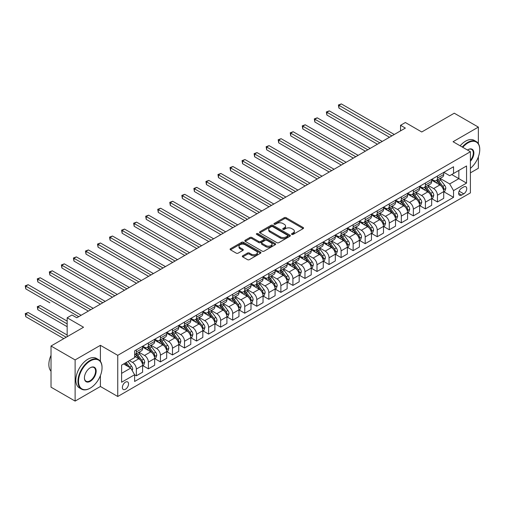 <?xml version="1.0" encoding="UTF-8"?>
<svg xmlns="http://www.w3.org/2000/svg" width="505" height="505" viewBox="0 0 505 505"><rect width="100%" height="100%" fill="white"/><g stroke="black" fill="none" stroke-linecap="round" stroke-linejoin="round"><path stroke-width="0.76" d="M291.789 234.408A0.934 0.543 0 0 0 293.115 234.408L303.164 228.607A1.338 0.77 0 0 0 303.555 228.058A1.338 0.77 0 0 0 303.164 227.515L286.139 217.687A1.338 0.77 0 0 0 284.246 217.687L274.202 223.488A0.934 0.543 0 0 0 273.925 223.873A0.934 0.543 0 0 0 274.202 224.252A0.934 0.543 0 0 0 275.522 224.252L276.822 223.5A4.28 2.468 0 0 1 282.876 223.5L284.296 224.321A4.28 2.468 0 0 1 285.552 226.07A4.28 2.468 0 0 1 284.296 227.818L282.996 228.563A0.934 0.543 0 0 0 282.724 228.948A0.934 0.543 0 0 0 282.996 229.333A0.934 0.543 0 0 0 284.321 229.333L285.622 228.582A4.28 2.468 0 0 1 291.675 228.582L293.089 229.396A4.28 2.468 0 0 1 294.346 231.145A4.28 2.468 0 0 1 293.089 232.893L291.789 233.645A0.934 0.543 0 0 0 291.518 234.023A0.934 0.543 0 0 0 291.789 234.408L291.789 233.645M125.455 389.267A4.362 2.519 120 0 0 128.308 385.422A4.362 2.519 120 0 0 127.639 381.925A4.362 2.519 120 0 0 125.455 382.146A4.362 2.519 120 0 0 122.608 385.984A4.362 2.519 120 0 0 123.277 389.481A4.362 2.519 120 0 0 125.455 389.267M242.728 255.801A1.338 0.77 0 0 0 242.337 256.344A1.338 0.77 0 0 0 242.728 256.893L247.507 259.652A1.338 0.77 0 0 0 249.394 259.652L260.555 253.207A1.338 0.77 0 0 0 260.946 252.658A1.338 0.77 0 0 0 260.555 252.115L243.53 242.286A1.338 0.77 0 0 0 241.643 242.286L230.482 248.731A1.338 0.77 0 0 0 230.091 249.274A1.338 0.77 0 0 0 230.482 249.823L236.252 253.15A1.338 0.77 0 0 0 238.139 253.15L242.918 250.392A1.338 0.77 0 0 0 243.309 249.849A1.338 0.77 0 0 0 242.918 249.3L240.058 247.652A3.579 2.064 0 0 1 239.01 246.188A3.579 2.064 0 0 1 241.22 244.281A3.579 2.064 0 0 1 245.114 244.729L256.325 251.2A3.579 2.064 0 0 1 257.373 252.658A3.579 2.064 0 0 1 255.164 254.57A3.579 2.064 0 0 1 251.263 254.122L249.394 253.043A1.338 0.77 0 0 0 247.507 253.043L242.728 255.801L242.728 256.893M478.355 143.641L478.355 127.109L454.266 113.202L421.744 131.982L405.363 122.519L400.547 125.303L405.363 128.087L76.798 317.778L71.981 315L67.165 317.778L67.165 336.696M100.407 361.346L100.407 345.319L75.112 359.92L51.024 346.013L83.546 327.24L67.165 317.778M100.407 345.319L117.747 355.331L470.401 151.727L470.401 192.891L117.747 396.494L117.747 355.331M478.355 127.109L453.061 141.716L470.401 151.727M276.917 242.665A1.338 0.77 0 0 0 278.81 242.665L289.971 236.226A1.338 0.77 0 0 0 290.362 235.677A1.338 0.77 0 0 0 289.971 235.134L272.946 225.306A1.338 0.77 0 0 0 271.052 225.306L259.892 231.744A1.338 0.77 0 0 0 259.501 232.294A1.338 0.77 0 0 0 259.892 232.837L276.917 242.665M257.007 234.61A0.934 0.543 0 0 1 257.954 234.743L257.954 233.632L275.263 243.625A1.338 0.77 0 0 1 275.654 244.167A1.338 0.77 0 0 1 275.263 244.717L264.102 251.155A1.338 0.77 0 0 1 262.215 251.155L245.19 241.327L245.19 240.235A1.338 0.77 0 0 0 244.799 240.784A1.338 0.77 0 0 0 245.19 241.327M245.19 240.235L249.962 237.483A1.338 0.77 0 0 1 251.856 237.483L258.762 241.466A1.338 0.77 0 0 0 260.649 241.466L263.818 239.635A1.338 0.77 0 0 0 264.21 239.092A1.338 0.77 0 0 0 263.818 238.543L256.635 234.396A0.934 0.543 0 0 1 256.357 234.011A0.934 0.543 0 0 1 256.938 233.512A0.934 0.543 0 0 1 257.954 233.632M75.112 359.92L75.112 401.084L51.024 387.177L51.024 346.013M470.401 172.868L478.355 168.279L478.355 156.897M463.754 186.938L461.633 188.163A4.223 2.437 120 0 0 458.875 191.887A4.223 2.437 120 0 0 459.525 195.271A4.223 2.437 120 0 0 461.633 195.063L463.754 193.838A4.223 2.437 120 0 0 466.513 190.12A4.223 2.437 120 0 0 465.869 186.73A4.223 2.437 120 0 0 463.754 186.938M443.857 172.338L449.69 175.702L453.541 173.48L453.541 166.745L134.614 350.88L134.614 357.609L121.604 365.121L121.604 382.253L134.614 374.748L134.614 381.477L453.541 197.341L453.541 190.612L449.69 183.94L440.108 178.404M453.541 173.48L466.551 165.968L466.551 183.1L453.541 190.612M75.112 401.084L100.407 386.483L117.747 396.494M400.547 125.303L400.547 130.864M451.71 174.534L458.843 178.65L458.843 170.419L466.551 165.968M449.69 183.94L458.843 178.65L466.551 183.1M121.604 373.353L130.757 368.069L123.624 363.953M134.614 374.798L136.344 375.802L136.344 369.073A5.448 3.15 -120 0 0 132.493 362.394L129.406 360.614M136.344 375.802L142.606 372.185L142.606 365.456A5.448 3.15 -120 0 0 138.755 358.777L134.614 356.385M142.751 365.595L148.388 368.846L148.388 362.117A5.448 3.15 -120 0 0 144.537 355.444L139.001 352.25M148.388 368.846L154.65 365.235L154.65 358.499A5.448 3.15 -120 0 0 150.799 351.827L142.606 347.099M154.795 358.638L160.432 361.896L160.432 355.166A5.448 3.15 -120 0 0 156.582 348.488L151.046 345.294M160.432 361.896L166.694 358.279L166.694 351.549A5.448 3.15 -120 0 0 162.844 344.871L154.65 340.143M166.839 351.688L172.476 354.939L172.476 348.21A5.448 3.15 -120 0 0 168.626 341.531L163.09 338.337M172.476 354.939L178.738 351.328L178.738 344.593A5.448 3.15 -120 0 0 174.888 337.921L166.694 333.193M178.884 344.732L184.521 347.989L184.521 341.254A5.448 3.15 -120 0 0 180.67 334.581L175.134 331.387M184.521 347.989L190.783 344.372L190.783 337.643A5.448 3.15 -120 0 0 186.932 330.964L178.738 326.236M190.928 337.782L196.565 341.033L196.565 334.304A5.448 3.15 -120 0 0 192.714 327.625L187.178 324.431M196.565 341.033L202.827 337.416L202.827 330.687A5.448 3.15 -120 0 0 198.976 324.014L190.783 319.28M202.972 330.826L208.609 334.083L208.609 327.347A5.448 3.15 -120 0 0 204.759 320.675L199.222 317.481M208.609 334.083L214.871 330.466L214.871 323.73A5.448 3.15 -120 0 0 211.021 317.058L202.827 312.33M215.016 323.875L220.653 327.126L220.653 320.397A5.448 3.15 -120 0 0 216.803 313.719L211.267 310.524M220.653 327.126L226.915 323.509L226.915 316.78A5.448 3.15 -120 0 0 223.065 310.102L214.871 305.373M227.061 316.919L232.698 320.176L232.698 313.441A5.448 3.15 -120 0 0 228.847 306.769L223.311 303.574M232.698 320.176L238.96 316.559L238.96 309.824A5.448 3.15 -120 0 0 235.109 303.151L226.915 298.423M239.105 309.963L244.742 313.22L244.742 306.491A5.448 3.15 -120 0 0 240.891 299.812L235.355 296.618M244.742 313.22L251.004 309.603L251.004 302.874A5.448 3.15 -120 0 0 247.153 296.195L238.96 291.467M251.149 303.013L256.786 306.264L256.786 299.534A5.448 3.15 -120 0 0 252.936 292.862L247.399 289.662M256.786 306.264L263.048 302.653L263.048 295.917A5.448 3.15 -120 0 0 259.198 289.245L251.004 284.517M263.193 296.056L268.83 299.314L268.83 292.578A5.448 3.15 -120 0 0 264.98 285.906L259.444 282.712M268.83 299.314L275.092 295.696L275.092 288.967A5.448 3.15 -120 0 0 271.242 282.289L263.048 277.561M275.238 289.106L280.875 292.357L280.875 285.628A5.448 3.15 -120 0 0 277.024 278.949L271.488 275.755M280.875 292.357L287.137 288.74L287.137 282.011A5.448 3.15 -120 0 0 283.286 275.339L275.092 270.604M287.282 282.15L292.919 285.407L292.919 278.672A5.448 3.15 -120 0 0 289.068 271.999L283.532 268.805M292.919 285.407L299.181 281.79L299.181 275.061A5.448 3.15 -120 0 0 295.33 268.382L287.137 263.654M299.326 275.2L304.963 278.451L304.963 271.722A5.448 3.15 -120 0 0 301.113 265.043L295.577 261.849M304.963 278.451L311.225 274.834L311.225 268.105A5.448 3.15 -120 0 0 307.375 261.426L299.181 256.698M311.37 268.243L317.007 271.501L317.007 264.765A5.448 3.15 -120 0 0 313.157 258.093L307.621 254.899M317.007 271.501L323.269 267.884L323.269 261.148A5.448 3.15 -120 0 0 319.419 254.476L311.225 249.748M323.415 261.287L329.052 264.544L329.052 257.815A5.448 3.15 -120 0 0 325.201 251.136L319.665 247.942M329.052 264.544L335.314 260.927L335.314 254.198A5.448 3.15 -120 0 0 331.463 247.519L323.269 242.791M335.459 254.337L341.096 257.588L341.096 250.859A5.448 3.15 -120 0 0 337.245 244.186L331.709 240.986M341.096 257.588L347.358 253.977L347.358 247.242A5.448 3.15 -120 0 0 343.507 240.569L335.314 235.841M347.503 247.381L353.14 250.638L353.14 243.902A5.448 3.15 -120 0 0 349.29 237.23L343.753 234.036M353.14 250.638L359.402 247.021L359.402 240.292A5.448 3.15 -120 0 0 355.552 233.613L347.358 228.885M359.547 240.43L365.184 243.681L365.184 236.952A5.448 3.15 -120 0 0 361.334 230.274L355.798 227.08M365.184 243.681L371.446 240.064L371.446 233.335A5.448 3.15 -120 0 0 367.596 226.663L359.402 221.935M371.592 233.474L377.229 236.731L377.229 229.996A5.448 3.15 -120 0 0 373.378 223.324L367.842 220.13M377.229 236.731L383.491 233.114L383.491 226.385A5.448 3.15 -120 0 0 379.64 219.707L371.446 214.978M383.636 226.524L389.273 229.775L389.273 223.046A5.448 3.15 -120 0 0 385.422 216.367L379.886 213.173M389.273 229.775L395.535 226.158L395.535 219.429A5.448 3.15 -120 0 0 391.684 212.75L383.491 208.022M395.68 219.568L401.317 222.825L401.317 216.089A5.448 3.15 -120 0 0 397.467 209.417L391.93 206.223M401.317 222.825L407.579 219.208L407.579 212.472A5.448 3.15 -120 0 0 403.729 205.8L395.535 201.072M407.724 212.611L413.361 215.869L413.361 209.139A5.448 3.15 -120 0 0 409.511 202.461L403.975 199.267M413.361 215.869L419.623 212.251L419.623 205.522A5.448 3.15 -120 0 0 415.773 198.844L407.579 194.116M419.769 205.661L425.406 208.912L425.406 202.183A5.448 3.15 -120 0 0 421.555 195.511L416.019 192.31M425.406 208.912L431.668 205.301L431.668 198.566A5.448 3.15 -120 0 0 427.817 191.894L419.623 187.166M431.813 198.705L437.45 201.962L437.45 195.227A5.448 3.15 -120 0 0 433.599 188.554L428.063 185.36M437.45 201.962L443.712 198.345L443.712 191.616A5.448 3.15 -120 0 0 439.861 184.937L431.668 180.209M431.813 179.294L433.599 180.323A5.448 3.15 -120 0 0 436.32 180.588A5.448 3.15 -120 0 0 437.45 178.095L437.45 176.037M419.769 186.244L421.555 187.273A5.448 3.15 -120 0 0 424.276 187.544A5.448 3.15 -120 0 0 425.406 185.051L425.406 182.993M407.724 193.2L409.511 194.229A5.448 3.15 -120 0 0 412.231 194.501A5.448 3.15 -120 0 0 413.361 192.001L413.361 189.943M395.68 200.15L397.467 201.179A5.448 3.15 -120 0 0 400.187 201.451A5.448 3.15 -120 0 0 401.317 198.957L401.317 196.899M383.636 207.107L385.422 208.136A5.448 3.15 -120 0 0 388.143 208.407A5.448 3.15 -120 0 0 389.273 205.907L389.273 203.85M371.592 214.057L373.378 215.092A5.448 3.15 -120 0 0 376.099 215.357A5.448 3.15 -120 0 0 377.229 212.864L377.229 210.806M359.547 221.013L361.334 222.042A5.448 3.15 -120 0 0 364.055 222.314A5.448 3.15 -120 0 0 365.184 219.82L365.184 217.762M347.503 227.97L349.29 228.999A5.448 3.15 -120 0 0 352.01 229.264A5.448 3.15 -120 0 0 353.14 226.77L353.14 224.712M335.459 234.92L337.245 235.949A5.448 3.15 -120 0 0 339.966 236.22A5.448 3.15 -120 0 0 341.096 233.727L341.096 231.669M323.415 241.876L325.201 242.905A5.448 3.15 -120 0 0 327.922 243.176A5.448 3.15 -120 0 0 329.052 240.677L329.052 238.619M311.37 248.826L313.157 249.855A5.448 3.15 -120 0 0 315.877 250.126A5.448 3.15 -120 0 0 317.007 247.633L317.007 245.575M299.326 255.782L301.113 256.811A5.448 3.15 -120 0 0 303.833 257.083A5.448 3.15 -120 0 0 304.963 254.583L304.963 252.525M287.282 262.733L289.068 263.768A5.448 3.15 -120 0 0 291.789 264.033A5.448 3.15 -120 0 0 292.919 261.539L292.919 259.482M275.238 269.689L277.024 270.718A5.448 3.15 -120 0 0 279.745 270.989A5.448 3.15 -120 0 0 280.875 268.496L280.875 266.438M263.193 276.645L264.98 277.674A5.448 3.15 -120 0 0 267.7 277.939A5.448 3.15 -120 0 0 268.83 275.446L268.83 273.388M251.149 283.595L252.936 284.624A5.448 3.15 -120 0 0 255.656 284.896A5.448 3.15 -120 0 0 256.786 282.402L256.786 280.344M239.105 290.552L240.891 291.581A5.448 3.15 -120 0 0 243.612 291.852A5.448 3.15 -120 0 0 244.742 289.352L244.742 287.294M227.061 297.502L228.847 298.531A5.448 3.15 -120 0 0 231.568 298.802A5.448 3.15 -120 0 0 232.698 296.309L232.698 294.251M215.016 304.458L216.803 305.487A5.448 3.15 -120 0 0 219.523 305.759A5.448 3.15 -120 0 0 220.653 303.259L220.653 301.201M202.972 311.408L204.759 312.443A5.448 3.15 -120 0 0 207.479 312.709A5.448 3.15 -120 0 0 208.609 310.215L208.609 308.157M190.928 318.365L192.714 319.394A5.448 3.15 -120 0 0 195.435 319.665A5.448 3.15 -120 0 0 196.565 317.172L196.565 315.107M178.884 325.321L180.67 326.35A5.448 3.15 -120 0 0 183.391 326.615A5.448 3.15 -120 0 0 184.521 324.122L184.521 322.064M166.839 332.271L168.626 333.3A5.448 3.15 -120 0 0 171.346 333.571A5.448 3.15 -120 0 0 172.476 331.078L172.476 329.02M154.795 339.227L156.582 340.256A5.448 3.15 -120 0 0 159.302 340.528A5.448 3.15 -120 0 0 160.432 338.028L160.432 335.97M142.751 346.177L144.537 347.206A5.448 3.15 -120 0 0 147.258 347.478A5.448 3.15 -120 0 0 148.388 344.984L148.388 342.927M443.857 191.755L453.541 197.341M436.32 180.588L442.582 176.977A5.448 3.15 -120 0 0 443.712 174.477L443.712 172.42M424.276 187.544L430.538 183.927A5.448 3.15 -120 0 0 431.668 181.434L431.668 179.376M412.231 194.501L418.493 190.884A5.448 3.15 -120 0 0 419.623 188.39L419.623 186.326M400.187 201.451L406.449 197.834A5.448 3.15 -120 0 0 407.579 195.34L407.579 193.282M388.143 208.407L394.405 204.79A5.448 3.15 -120 0 0 395.535 202.297L395.535 200.239M376.099 215.357L382.361 211.74A5.448 3.15 -120 0 0 383.491 209.247L383.491 207.189M364.055 222.314L370.323 218.697A5.448 3.15 -120 0 0 371.446 216.203L371.446 214.145M352.01 229.264L358.279 225.653A5.448 3.15 -120 0 0 359.402 223.153L359.402 221.095M339.966 236.22L346.234 232.603A5.448 3.15 -120 0 0 347.358 230.11L347.358 228.052M327.922 243.176L334.19 239.559A5.448 3.15 -120 0 0 335.314 237.06L335.314 235.002M315.877 250.126L322.146 246.509A5.448 3.15 -120 0 0 323.269 244.016L323.269 241.958M303.833 257.083L310.102 253.466A5.448 3.15 -120 0 0 311.225 250.972L311.225 248.914M291.789 264.033L298.057 260.416A5.448 3.15 -120 0 0 299.181 257.922L299.181 255.865M279.745 270.989L286.013 267.372A5.448 3.15 -120 0 0 287.137 264.879L287.137 262.821M267.7 277.939L273.969 274.329A5.448 3.15 -120 0 0 275.092 271.829L275.092 269.771M255.656 284.896L261.925 281.279A5.448 3.15 -120 0 0 263.048 278.785L263.048 276.727M243.612 291.852L249.88 288.235A5.448 3.15 -120 0 0 251.004 285.735L251.004 283.677M231.568 298.802L237.836 295.185A5.448 3.15 -120 0 0 238.96 292.692L238.96 290.634M219.523 305.759L225.792 302.142A5.448 3.15 -120 0 0 226.915 299.648L226.915 297.59M207.479 312.709L213.748 309.092A5.448 3.15 -120 0 0 214.871 306.598L214.871 304.54M195.435 319.665L201.703 316.048A5.448 3.15 -120 0 0 202.827 313.555L202.827 311.497M183.391 326.615L189.659 323.004A5.448 3.15 -120 0 0 190.783 320.505L190.783 318.447M171.346 333.571L177.615 329.954A5.448 3.15 -120 0 0 178.738 327.461L178.738 325.403M159.302 340.528L165.571 336.911A5.448 3.15 -120 0 0 166.694 334.411L166.694 332.353M147.258 347.478L153.526 343.861A5.448 3.15 -120 0 0 154.65 341.367L154.65 339.309M134.614 354.655A5.448 3.15 -120 0 0 135.214 354.434L141.482 350.817A5.448 3.15 -120 0 0 142.606 348.324L142.606 346.266M135.214 354.434A5.448 3.15 -120 0 0 136.344 351.934L136.344 349.877M130.757 368.069L134.614 374.748M100.407 386.483L100.407 375.594M292.168 234.541L293.089 234.004A4.28 2.468 0 0 0 294.346 232.256L294.346 231.145M285.552 226.07L285.552 227.181A4.28 2.468 0 0 1 284.296 228.929L283.368 229.459M303.164 227.515L303.164 228.607L286.139 218.798A1.338 0.77 0 0 0 284.246 218.798L274.575 224.384M289.952 236.233L272.946 226.417A1.338 0.77 0 0 0 271.052 226.417L259.911 232.849M287.604 236.062A0.934 0.543 0 0 0 287.882 235.677A0.934 0.543 0 0 0 287.604 235.298L272.662 226.669A0.934 0.543 0 0 0 271.337 226.669L269.967 227.458A4.28 2.468 0 0 0 268.717 229.207A4.28 2.468 0 0 0 269.967 230.955L280.18 236.851A4.28 2.468 0 0 0 286.234 236.851L287.604 236.062L287.604 237.173A0.934 0.543 0 0 0 287.882 236.788L287.882 235.677M268.717 229.207L268.717 230.318A4.28 2.468 0 0 0 269.967 232.066L269.967 230.955M287.604 237.173L286.234 237.962A4.28 2.468 0 0 1 280.18 237.962L269.967 232.066M245.203 241.339L249.962 238.594L249.962 237.483M264.21 239.092L264.21 240.203A1.338 0.77 0 0 1 263.818 240.752L260.649 242.577A1.338 0.77 0 0 1 258.762 242.577L251.856 238.594A1.338 0.77 0 0 0 249.962 238.594M257.954 234.743L275.244 244.723M265.927 245.6A3.579 2.064 0 0 0 269.822 246.049A3.579 2.064 0 0 0 272.031 244.142A3.579 2.064 0 0 0 270.983 242.684L267.038 240.399A1.338 0.77 0 0 0 265.144 240.399L261.975 242.23A1.338 0.77 0 0 0 261.584 242.779A1.338 0.77 0 0 0 261.975 243.322L265.927 245.6L265.927 246.718A3.579 2.064 0 0 0 269.822 247.16A3.579 2.064 0 0 0 272.031 245.253L272.031 244.142M261.584 242.779L261.584 243.89A1.338 0.77 0 0 0 261.975 244.433L261.975 243.322M265.927 246.718L261.975 244.433M257.373 252.658L257.373 253.775A3.579 2.064 0 0 1 255.164 255.681A3.579 2.064 0 0 1 251.263 255.233L249.394 254.154A1.338 0.77 0 0 0 247.507 254.154L242.747 256.9M239.01 246.188L239.01 247.305A3.579 2.064 0 0 0 240.058 248.763L240.058 247.652M242.899 250.404L240.058 248.763M260.542 253.213L243.53 243.397A1.338 0.77 0 0 0 241.643 243.397L230.501 249.83M443.712 191.837L444.867 191.168L445.833 188.39A3.611 2.083 -120 0 0 444.678 185.31L440.745 180.058A10.422 6.016 -120 0 0 439.609 178.694M435.689 182.532A10.422 6.016 -120 0 0 433.555 180.298M443.384 189.627L443.882 188.542A3.611 2.083 -120 0 0 442.847 186.37L438.914 181.112A10.422 6.016 -120 0 0 437.778 179.748M436.806 180.31A8.654 4.993 60 0 1 438.226 181.926L441.559 186.377M338.931 135.902L365.38 151.172L314.842 121.995L314.842 119.212L317.247 117.823L370.197 148.388M436.617 180.418A10.422 6.016 60 0 1 437.759 181.781L440.373 185.278M391.874 135.87L338.931 105.305L341.336 103.916L394.285 134.481M389.469 137.265L338.931 108.089L338.931 105.305L338.401 104.996L341.336 103.916M338.931 108.089L338.401 104.996M431.668 198.793L432.823 198.124L433.789 195.34A3.611 2.083 -120 0 0 432.633 192.266L428.701 187.008A10.422 6.016 -120 0 0 427.565 185.651M423.644 189.482A10.422 6.016 -120 0 0 421.511 187.254M431.339 196.578L431.838 195.492A3.611 2.083 -120 0 0 430.803 193.32L426.87 188.068A10.422 6.016 -120 0 0 425.734 186.705M424.762 187.267A8.654 4.993 60 0 1 426.182 188.883L429.515 193.327M326.887 142.852L353.336 158.122L302.798 128.945L302.798 126.168L305.203 124.773L358.152 155.344M424.572 187.374A10.422 6.016 60 0 1 425.715 188.737L428.328 192.228M419.623 205.743L420.779 205.074L421.744 202.297A3.611 2.083 -120 0 0 420.589 199.222L416.657 193.964A10.422 6.016 -120 0 0 415.52 192.601M411.6 196.439A10.422 6.016 -120 0 0 409.467 194.204M419.295 203.534L419.794 202.448A3.611 2.083 -120 0 0 418.759 200.277L414.826 195.018A10.422 6.016 -120 0 0 413.69 193.661M412.718 194.217A8.654 4.993 60 0 1 414.138 195.833L417.471 200.283M314.842 149.808L341.292 165.078L290.754 135.902L290.754 133.118L293.159 131.729L346.108 162.294M412.528 194.324A10.422 6.016 60 0 1 413.671 195.688L416.284 199.185M407.579 212.7L408.734 212.031L409.7 209.247A3.611 2.083 -120 0 0 408.551 206.173L404.612 200.921A10.422 6.016 -120 0 0 403.476 199.557M399.556 203.395A10.422 6.016 -120 0 0 397.422 201.16M407.251 210.484L407.75 209.405A3.611 2.083 -120 0 0 406.714 207.233L402.782 201.975A10.422 6.016 -120 0 0 401.645 200.611M400.673 201.173A8.654 4.993 60 0 1 402.094 202.789L405.427 207.233M302.798 156.765L329.247 172.035L278.709 142.852L278.709 140.074L281.115 138.679L334.064 169.251M400.484 201.28A10.422 6.016 60 0 1 401.626 202.644L404.24 206.135M379.829 142.827L326.887 112.261L329.292 110.866L382.241 141.438M377.424 144.215L326.887 115.039L326.887 112.261L326.356 111.952L329.292 110.866M326.887 115.039L326.356 111.952M367.785 149.783L314.312 118.909L317.247 117.823M314.842 121.995L314.312 118.909M355.741 156.733L302.268 125.859L305.203 124.773M302.798 128.945L302.268 125.859M395.535 219.65L396.69 218.981L397.656 216.203A3.611 2.083 -120 0 0 396.507 213.129L392.568 207.871A10.422 6.016 -120 0 0 391.432 206.507M387.512 210.345A10.422 6.016 -120 0 0 385.378 208.111M395.207 217.44L395.705 216.355A3.611 2.083 -120 0 0 394.67 214.183L390.737 208.931A10.422 6.016 -120 0 0 389.601 207.568M388.629 208.123A8.654 4.993 60 0 1 390.049 209.739L393.382 214.189M290.754 163.715L317.203 178.985L266.665 149.808L266.665 147.024L269.07 145.636L322.02 176.207M388.44 208.237A10.422 6.016 60 0 1 389.582 209.594L392.196 213.091M343.697 163.689L290.224 132.815L293.159 131.729M290.754 135.902L290.224 132.815M470.401 168.348A16.627 9.595 120 0 0 479.75 149.669A16.627 9.595 120 0 0 467.996 142.883A16.627 9.595 120 0 0 462.763 147.315M462.264 147.024A17.031 9.835 -60 0 1 467.706 142.385A17.031 9.835 -60 0 1 476.221 141.539A17.031 9.835 -60 0 1 479.75 149.335A17.031 9.835 -60 0 1 479.75 149.505M467.441 150.017A8.314 4.797 -60 0 1 467.996 149.669L467.996 149.669A8.314 4.797 -60 0 1 473.74 151.715A8.314 4.797 -60 0 1 470.401 161.259M460.143 145.8A17.031 9.835 -60 0 1 465.585 141.16A17.031 9.835 -60 0 1 474.1 140.314L476.221 141.539M470.401 160.382A7.903 4.564 120 0 0 471.657 149.442A7.903 4.564 120 0 0 467.851 149.758M89.997 388.263L90.288 388.099A16.627 9.595 120 0 0 102.042 367.735A16.627 9.595 120 0 0 90.288 360.949A16.627 9.595 120 0 0 78.534 381.307A16.627 9.595 120 0 0 90.288 388.099L89.997 388.263A17.031 9.835 -60 0 1 81.482 389.109A17.031 9.835 -60 0 1 78.875 375.461A17.031 9.835 -60 0 1 89.997 360.45A17.031 9.835 -60 0 1 98.519 359.604A17.031 9.835 -60 0 1 102.042 367.4A17.031 9.835 -60 0 1 102.042 367.571M90.288 381.307A8.314 4.797 -60 0 1 84.411 377.917A8.314 4.797 -60 0 1 90.288 367.735L90.288 367.735A8.314 4.797 -60 0 1 96.165 371.131A8.314 4.797 -60 0 1 90.288 381.307M84.411 377.746A7.903 4.564 120 0 0 86.046 381.199A7.903 4.564 120 0 0 89.997 380.808A7.903 4.564 120 0 0 95.161 373.845A7.903 4.564 120 0 0 93.949 367.514A7.903 4.564 120 0 0 90.142 367.823M81.482 389.109L79.361 387.884A17.031 9.835 -60 0 1 76.754 374.237A17.031 9.835 -60 0 1 87.883 359.225A17.031 9.835 -60 0 1 96.398 358.38L98.519 359.604M51.024 371.219A17.031 9.835 -60 0 1 51.024 355.299M383.491 226.606L384.646 225.937L385.612 223.153A3.611 2.083 -120 0 0 384.463 220.079L380.524 214.827A10.422 6.016 -120 0 0 379.388 213.464M375.467 217.302A10.422 6.016 -120 0 0 373.334 215.067M383.162 224.39L383.661 223.311A3.611 2.083 -120 0 0 382.632 221.139L378.693 215.881A10.422 6.016 -120 0 0 377.557 214.518M376.585 215.079A8.654 4.993 60 0 1 378.005 216.695L381.338 221.139M278.709 170.671L305.159 185.941L254.621 156.765L254.621 153.981L257.026 152.592L309.975 183.157M376.395 215.187A10.422 6.016 60 0 1 377.538 216.55L380.151 220.041M371.446 233.556L372.602 232.893L373.567 230.11A3.611 2.083 -120 0 0 372.419 227.035L368.48 221.777A10.422 6.016 -120 0 0 367.343 220.414M363.423 224.252A10.422 6.016 -120 0 0 361.29 222.017M371.118 231.347L371.617 230.261A3.611 2.083 -120 0 0 370.588 228.09L366.649 222.838A10.422 6.016 -120 0 0 365.513 221.474M364.541 222.036A8.654 4.993 60 0 1 365.961 223.646L369.294 228.096M266.665 177.621L293.115 192.891L242.577 163.715L242.577 160.931L244.982 159.542L297.931 190.114M364.351 222.143A10.422 6.016 60 0 1 365.494 223.5L368.107 226.998M359.402 240.513L360.564 239.843L361.523 237.06A3.611 2.083 -120 0 0 360.374 233.985L356.435 228.733A10.422 6.016 -120 0 0 355.299 227.37M351.379 231.208A10.422 6.016 -120 0 0 349.245 228.973M359.074 238.303L359.573 237.217A3.611 2.083 -120 0 0 358.544 235.046L354.605 229.788A10.422 6.016 -120 0 0 353.468 228.424M352.496 228.986A8.654 4.993 60 0 1 353.917 230.602L357.25 235.052M254.621 184.577L281.07 199.847L230.532 170.671L230.532 167.887L232.938 166.498L285.887 197.064M352.307 229.093A10.422 6.016 60 0 1 353.449 230.457L356.063 233.954M347.358 247.463L348.519 246.8L349.479 244.016A3.611 2.083 -120 0 0 348.33 240.942L344.391 235.684A10.422 6.016 -120 0 0 343.255 234.326M339.335 238.158A10.422 6.016 -120 0 0 337.201 235.93M347.03 245.253L347.528 244.167A3.611 2.083 -120 0 0 346.499 241.996L342.56 236.744A10.422 6.016 -120 0 0 341.424 235.38M340.452 235.942A8.654 4.993 60 0 1 341.872 237.558L345.205 242.002M242.577 191.528L269.026 206.798L218.488 177.621L218.488 174.844L220.893 173.449L273.843 204.02M340.263 236.05A10.422 6.016 60 0 1 341.405 237.413L344.019 240.904M335.314 254.419L336.475 253.75L337.435 250.972A3.611 2.083 -120 0 0 336.286 247.898L332.347 242.64A10.422 6.016 -120 0 0 331.211 241.276M327.291 245.114A10.422 6.016 -120 0 0 325.157 242.88M334.985 252.21L335.484 251.124A3.611 2.083 -120 0 0 334.455 248.952L330.516 243.694A10.422 6.016 -120 0 0 329.38 242.337M328.408 242.892A8.654 4.993 60 0 1 329.828 244.508L333.161 248.959M230.532 198.484L256.982 213.754L206.444 184.577L206.444 181.794L208.849 180.405L261.798 210.97M328.218 243A10.422 6.016 60 0 1 329.361 244.363L331.974 247.86M331.652 170.639L278.179 139.765L281.115 138.679M278.709 142.852L278.179 139.765M319.608 177.596L266.135 146.721L269.07 145.636M266.665 149.808L266.135 146.721M307.564 184.546L254.091 153.671L257.026 152.592M254.621 156.765L254.091 153.671M295.52 191.502L242.046 160.628L244.982 159.542M242.577 163.715L242.046 160.628M283.475 198.459L230.002 167.584L232.938 166.498M230.532 170.671L230.002 167.584M323.269 261.375L324.431 260.706L325.39 257.922A3.611 2.083 -120 0 0 324.242 254.848L320.303 249.596A10.422 6.016 -120 0 0 319.166 248.233M315.246 252.071A10.422 6.016 -120 0 0 313.113 249.836M322.941 259.16L323.44 258.08A3.611 2.083 -120 0 0 322.411 255.909L318.472 250.65A10.422 6.016 -120 0 0 317.336 249.287M316.364 249.849A8.654 4.993 60 0 1 317.784 251.465L321.117 255.909M218.488 205.44L244.938 220.71L194.4 191.528L194.4 188.75L196.805 187.355L249.754 217.926M316.18 249.956A10.422 6.016 60 0 1 317.317 251.32L319.93 254.81M271.431 205.409L217.958 174.534L220.893 173.449M218.488 177.621L217.958 174.534M311.225 268.325L312.387 267.656L313.346 264.879A3.611 2.083 -120 0 0 312.197 261.805L308.258 256.546A10.422 6.016 -120 0 0 307.122 255.183M303.202 259.021A10.422 6.016 -120 0 0 301.068 256.786M310.897 266.116L311.396 265.03A3.611 2.083 -120 0 0 310.367 262.859L306.428 257.607A10.422 6.016 -120 0 0 305.291 256.243M304.319 256.799A8.654 4.993 60 0 1 305.74 258.415L309.073 262.865M206.444 212.39L232.893 227.66L182.355 198.484L182.355 195.7L184.761 194.311L237.71 224.883M304.136 256.912A10.422 6.016 60 0 1 305.272 258.27L307.886 261.767M259.387 212.365L205.914 181.491L208.849 180.405M206.444 184.577L205.914 181.491M299.181 275.282L300.342 274.613L301.302 271.829A3.611 2.083 -120 0 0 300.153 268.755L296.214 263.503A10.422 6.016 -120 0 0 295.078 262.139M291.158 265.977A10.422 6.016 -120 0 0 289.024 263.743M298.853 273.066L299.351 271.987A3.611 2.083 -120 0 0 298.322 269.815L294.383 264.557A10.422 6.016 -120 0 0 293.247 263.193M292.275 263.755A8.654 4.993 60 0 1 293.695 265.371L297.028 269.815M194.4 219.347L220.849 234.617L170.311 205.44L170.311 202.656L172.716 201.268L225.666 231.833M292.092 263.863A10.422 6.016 60 0 1 293.228 265.226L295.842 268.717M247.343 219.315L193.869 188.441L196.805 187.355M194.4 191.528L193.869 188.441M287.137 282.232L288.298 281.569L289.258 278.785A3.611 2.083 -120 0 0 288.109 275.711L284.17 270.453A10.422 6.016 -120 0 0 283.034 269.089M279.113 272.927A10.422 6.016 -120 0 0 276.98 270.693M286.808 280.022L287.307 278.937A3.611 2.083 -120 0 0 286.278 276.765L282.339 271.513A10.422 6.016 -120 0 0 281.203 270.15M280.231 270.712A8.654 4.993 60 0 1 281.651 272.321L284.984 276.772M182.355 226.297L208.805 241.567L158.267 212.39L158.267 209.607L160.672 208.218L213.621 238.789M280.048 270.819A10.422 6.016 60 0 1 281.184 272.176L283.797 275.673M235.298 226.272L181.825 195.397L184.761 194.311M182.355 198.484L181.825 195.397M275.092 289.188L276.254 288.519L277.213 285.735A3.611 2.083 -120 0 0 276.065 282.661L272.126 277.409A10.422 6.016 -120 0 0 270.989 276.046M267.069 279.884A10.422 6.016 -120 0 0 264.936 277.649M274.764 286.979L275.263 285.893A3.611 2.083 -120 0 0 274.234 283.722L270.295 278.463A10.422 6.016 -120 0 0 269.159 277.1M268.187 277.662A8.654 4.993 60 0 1 269.607 279.278L272.94 283.728M170.311 233.253L196.761 248.523L146.223 219.347L146.223 216.563L148.628 215.174L201.577 245.739M268.003 277.769A10.422 6.016 60 0 1 269.14 279.132L271.753 282.63M223.254 233.222L169.781 202.347L172.716 201.268M170.311 205.44L169.781 202.347M263.048 296.138L264.21 295.475L265.169 292.692A3.611 2.083 -120 0 0 264.02 289.618L260.081 284.359A10.422 6.016 -120 0 0 258.945 283.002M255.025 286.834A10.422 6.016 -120 0 0 252.891 284.605M262.72 293.929L263.219 292.843A3.611 2.083 -120 0 0 262.19 290.672L258.251 285.42A10.422 6.016 -120 0 0 257.114 284.056M256.142 284.618A8.654 4.993 60 0 1 257.563 286.234L260.896 290.678M158.267 240.203L184.716 255.473L134.178 226.297L134.178 223.519L136.584 222.124L189.533 252.696M255.959 284.725A10.422 6.016 60 0 1 257.095 286.089L259.709 289.58M211.21 240.178L157.737 209.304L160.672 208.218M158.267 212.39L157.737 209.304M251.004 303.095L252.165 302.426L253.125 299.648A3.611 2.083 -120 0 0 251.976 296.574L248.037 291.316A10.422 6.016 -120 0 0 246.901 289.952M242.981 293.79A10.422 6.016 -120 0 0 240.847 291.555M250.676 300.885L251.174 299.8A3.611 2.083 -120 0 0 250.145 297.628L246.206 292.37A10.422 6.016 -120 0 0 245.07 291.013M244.098 291.568A8.654 4.993 60 0 1 245.518 293.184L248.851 297.634M146.223 247.16L172.672 262.43L122.134 233.253L122.134 230.469L124.539 229.081L177.489 259.646M243.915 291.675A10.422 6.016 60 0 1 245.051 293.039L247.665 296.536M238.96 310.051L240.121 309.382L241.081 306.598A3.611 2.083 -120 0 0 239.932 303.524L235.993 298.272A10.422 6.016 -120 0 0 234.857 296.908M230.936 300.746A10.422 6.016 -120 0 0 228.803 298.512M238.631 307.835L239.13 306.756A3.611 2.083 -120 0 0 238.101 304.584L234.162 299.326A10.422 6.016 -120 0 0 233.026 297.963M232.054 298.524A8.654 4.993 60 0 1 233.474 300.14L236.807 304.584M134.178 254.116L160.628 269.386L110.09 240.203L110.09 237.426L112.495 236.031L165.444 266.602M231.871 298.632A10.422 6.016 60 0 1 233.007 299.995L235.62 303.486M226.915 317.001L228.077 316.332L229.036 313.555A3.611 2.083 -120 0 0 227.888 310.48L223.949 305.222A10.422 6.016 -120 0 0 222.812 303.858M218.892 307.697A10.422 6.016 -120 0 0 216.759 305.462M226.587 314.792L227.086 313.706A3.611 2.083 -120 0 0 226.057 311.534L222.118 306.282A10.422 6.016 -120 0 0 220.982 304.919M220.01 305.474A8.654 4.993 60 0 1 221.43 307.091L224.763 311.541M122.134 261.066L148.584 276.336L98.046 247.16L98.046 244.376L100.457 242.987L153.4 273.558M219.827 305.582A10.422 6.016 60 0 1 220.963 306.945L223.576 310.442M214.871 323.958L216.033 323.288L216.992 320.505A3.611 2.083 -120 0 0 215.843 317.43L211.904 312.178A10.422 6.016 -120 0 0 210.768 310.815M206.848 314.653A10.422 6.016 -120 0 0 204.714 312.418M214.543 321.742L215.042 320.662A3.611 2.083 -120 0 0 214.013 318.491L210.074 313.233A10.422 6.016 -120 0 0 208.937 311.869M207.965 312.431A8.654 4.993 60 0 1 209.386 314.047L212.719 318.491M110.09 268.022L136.539 283.292L86.002 254.116L86.002 251.332L88.413 249.943L141.356 280.509M207.782 312.538A10.422 6.016 60 0 1 208.918 313.902L211.532 317.392M202.827 330.908L203.988 330.245L204.948 327.461A3.611 2.083 -120 0 0 203.799 324.387L199.86 319.128A10.422 6.016 -120 0 0 198.724 317.765M194.804 321.603A10.422 6.016 -120 0 0 192.67 319.368M202.499 328.698L202.997 327.612A3.611 2.083 -120 0 0 201.968 325.441L198.029 320.189A10.422 6.016 -120 0 0 196.893 318.825M195.921 319.387A8.654 4.993 60 0 1 197.341 320.997L200.674 325.447M98.046 274.973L124.495 290.242L73.957 261.066L73.957 258.282L76.369 256.893L129.312 287.465M195.738 319.495A10.422 6.016 60 0 1 196.874 320.852L199.488 324.349M190.783 337.864L191.944 337.195L192.904 334.411A3.611 2.083 -120 0 0 191.755 331.337L187.816 326.085A10.422 6.016 -120 0 0 186.68 324.721M182.759 328.559A10.422 6.016 -120 0 0 180.626 326.325M190.454 335.655L190.953 334.569A3.611 2.083 -120 0 0 189.924 332.397L185.985 327.139A10.422 6.016 -120 0 0 184.849 325.776M183.877 326.337A8.654 4.993 60 0 1 185.297 327.953L188.63 332.404M86.002 281.929L112.451 297.199L61.913 268.022L61.913 265.239L64.324 263.85L117.267 294.415M183.694 326.445A10.422 6.016 60 0 1 184.83 327.808L187.443 331.299M178.738 344.814L179.9 344.151L180.859 341.367A3.611 2.083 -120 0 0 179.711 338.293L175.772 333.035A10.422 6.016 -120 0 0 174.635 331.678M170.722 335.509A10.422 6.016 -120 0 0 168.582 333.281M178.41 342.605L178.909 341.519A3.611 2.083 -120 0 0 177.88 339.347L173.941 334.095A10.422 6.016 -120 0 0 172.805 332.732M171.833 333.294A8.654 4.993 60 0 1 173.253 334.91L176.586 339.354M73.957 288.879L100.407 304.149L49.869 274.973L49.869 272.195L52.28 270.8L105.223 301.371M171.65 333.401A10.422 6.016 60 0 1 172.786 334.764L175.399 338.255M166.694 351.77L167.856 351.101L168.815 348.324A3.611 2.083 -120 0 0 167.666 345.243L163.727 339.991A10.422 6.016 -120 0 0 162.591 338.628M158.677 342.466A10.422 6.016 -120 0 0 156.537 340.231M166.366 349.561L166.865 348.475A3.611 2.083 -120 0 0 165.836 346.304L161.897 341.045A10.422 6.016 -120 0 0 160.76 339.688M159.788 340.244A8.654 4.993 60 0 1 161.209 341.86L164.542 346.31M61.913 295.835L88.362 311.105L37.825 281.929L37.825 279.145L40.236 277.756L93.179 308.321M159.605 340.351A10.422 6.016 60 0 1 160.741 341.715L163.355 345.212M199.166 247.134L145.692 216.26L148.628 215.174M146.223 219.347L145.692 216.26M187.121 254.084L133.648 223.21L136.584 222.124M134.178 226.297L133.648 223.21M175.077 261.041L121.604 230.166L124.539 229.081M122.134 233.253L121.604 230.166M163.033 267.991L109.56 237.116L112.495 236.031M110.09 240.203L109.56 237.116M150.989 274.947L97.515 244.073L100.457 242.987M98.046 247.16L97.515 244.073M138.944 281.897L85.471 251.023L88.413 249.943M86.002 254.116L85.471 251.023M126.9 288.854L73.427 257.979L76.369 256.893M73.957 261.066L73.427 257.979M114.856 295.81L61.383 264.936L64.324 263.85M61.913 268.022L61.383 264.936M154.65 358.727L155.811 358.058L156.771 355.274A3.611 2.083 -120 0 0 155.622 352.2L151.683 346.948A10.422 6.016 -120 0 0 150.547 345.584M146.633 349.422A10.422 6.016 -120 0 0 144.493 347.188M154.322 356.511L154.82 355.432A3.611 2.083 -120 0 0 153.791 353.26L149.852 348.002A10.422 6.016 -120 0 0 148.716 346.638M147.744 347.2A8.654 4.993 60 0 1 149.164 348.816L152.497 353.26M49.869 302.792L25.78 288.879L25.78 286.101L28.192 284.706L81.135 315.278M147.561 347.307A10.422 6.016 60 0 1 148.697 348.671L151.311 352.162M102.812 302.76L49.338 271.886L52.28 270.8M49.869 274.973L49.338 271.886M142.606 365.677L143.767 365.008L144.727 362.23A3.611 2.083 -120 0 0 143.578 359.156L139.639 353.898A10.422 6.016 -120 0 0 138.503 352.534M142.277 363.467L142.776 362.382A3.611 2.083 -120 0 0 141.747 360.21L137.808 354.958A10.422 6.016 -120 0 0 136.672 353.595M135.7 354.15A8.654 4.993 60 0 1 137.12 355.766L140.453 360.216M67.165 321.117L40.236 305.569L37.825 306.964L37.825 309.742L67.165 326.684M135.517 354.257A10.422 6.016 60 0 1 136.653 355.621L139.266 359.118M37.825 309.742L37.294 306.655L67.165 323.901M37.294 306.655L40.236 305.569M90.767 309.716L37.294 278.842L40.236 277.756M37.825 281.929L37.294 278.842M132.203 370.575L132.682 369.18A3.611 2.083 -120 0 0 131.534 366.106L128.018 361.416M67.165 335.023L28.192 312.526L25.78 313.914L25.78 316.698L63.794 338.64M130.031 367.646A3.611 2.083 -120 0 0 129.703 367.167L126.187 362.476M125.284 362.994L127.809 366.365M125.032 363.139L127.172 365.999M25.78 316.698L25.25 313.611L66.199 337.252M25.25 313.611L28.192 312.526M78.723 316.667L25.25 285.792L28.192 284.706M25.78 288.879L25.25 285.792M132.493 362.394L138.755 358.777M144.537 355.444L150.799 351.827M156.582 348.488L162.844 344.871M168.626 341.531L174.888 337.921M180.67 334.581L186.932 330.964M192.714 327.625L198.976 324.014M204.759 320.675L211.021 317.058M216.803 313.719L223.065 310.102M228.847 306.769L235.109 303.151M240.891 299.812L247.153 296.195M252.936 292.862L259.198 289.245M264.98 285.906L271.242 282.289M277.024 278.949L283.286 275.339M289.068 271.999L295.33 268.382M301.113 265.043L307.375 261.426M313.157 258.093L319.419 254.476M325.201 251.136L331.463 247.519M337.245 244.186L343.507 240.569M349.29 237.23L355.552 233.613M361.334 230.274L367.596 226.663M373.378 223.324L379.64 219.707M385.422 216.367L391.684 212.75M397.467 209.417L403.729 205.8M409.511 202.461L415.773 198.844M421.555 195.511L427.817 191.894M433.599 188.554L439.861 184.937M437.45 178.095L443.712 174.477M437.45 195.227L443.712 191.616M425.406 202.183L431.668 198.566M425.406 185.051L431.668 181.434M413.361 209.139L419.623 205.522M413.361 192.001L419.623 188.39M401.317 216.089L407.579 212.472M401.317 198.957L407.579 195.34M389.273 223.046L395.535 219.429M389.273 205.907L395.535 202.297M377.229 229.996L383.491 226.385M377.229 212.864L383.491 209.247M365.184 236.952L371.446 233.335M365.184 219.82L371.446 216.203M353.14 243.902L359.402 240.292M353.14 226.77L359.402 223.153M341.096 250.859L347.358 247.242M341.096 233.727L347.358 230.11M329.052 257.815L335.314 254.198M329.052 240.677L335.314 237.06M317.007 264.765L323.269 261.148M317.007 247.633L323.269 244.016M304.963 271.722L311.225 268.105M304.963 254.583L311.225 250.972M292.919 278.672L299.181 275.061M292.919 261.539L299.181 257.922M280.875 285.628L287.137 282.011M280.875 268.496L287.137 264.879M268.83 292.578L275.092 288.967M268.83 275.446L275.092 271.829M256.786 299.534L263.048 295.917M256.786 282.402L263.048 278.785M244.742 306.491L251.004 302.874M244.742 289.352L251.004 285.735M232.698 313.441L238.96 309.824M232.698 296.309L238.96 292.692M220.653 320.397L226.915 316.78M220.653 303.259L226.915 299.648M208.609 327.347L214.871 323.73M208.609 310.215L214.871 306.598M196.565 334.304L202.827 330.687M196.565 317.172L202.827 313.555M184.521 341.254L190.783 337.643M184.521 324.122L190.783 320.505M172.476 348.21L178.738 344.593M172.476 331.078L178.738 327.461M160.432 355.166L166.694 351.549M160.432 338.028L166.694 334.411M148.388 362.117L154.65 358.499M148.388 344.984L154.65 341.367M136.344 369.073L142.606 365.456M136.344 351.934L142.606 348.324M459.133 191.174L463.754 193.838M458.647 193.339L461.633 195.063M293.089 234.004L293.089 232.893M282.996 229.333L282.996 228.563M284.296 228.929L284.296 227.818M274.202 224.252L274.202 223.488M284.246 218.798L284.246 217.687M286.139 218.798L286.139 217.687M259.892 232.837L259.892 231.744M271.052 226.417L271.052 225.306M272.946 226.417L272.946 225.306M289.971 236.226L289.971 235.134M280.18 237.962L280.18 236.851M286.234 237.962L286.234 236.851M251.856 238.594L251.856 237.483M258.762 242.577L258.762 241.466M260.649 242.577L260.649 241.466M263.818 240.752L263.818 239.635M275.263 244.717L275.263 243.625M247.507 254.154L247.507 253.043M249.394 254.154L249.394 253.043M251.263 255.233L251.263 254.122M242.918 250.392L242.918 249.3M230.482 249.823L230.482 248.731M241.643 243.397L241.643 242.286M243.53 243.397L243.53 242.286M260.555 253.207L260.555 252.115M443.447 189.823L445.808 188.46M438.914 181.112L440.745 180.058M436.074 182.753L437.759 181.781M442.847 186.37L444.678 185.31M442.563 187.778L443.882 188.542M431.403 196.773L433.763 195.41M426.87 188.068L428.701 187.008M424.03 189.71L425.715 188.737M430.803 193.32L432.633 192.266M430.519 194.734L431.838 195.492M419.358 203.73L421.719 202.366M414.826 195.018L416.657 193.964M411.985 196.66L413.671 195.688M418.759 200.277L420.589 199.222M418.475 201.684L419.794 202.448M407.314 210.686L409.675 209.316M402.782 201.975L404.612 200.921M399.941 203.616L401.626 202.644M406.714 207.233L408.551 206.173M406.43 208.641L407.75 209.405M395.27 217.636L397.631 216.273M390.737 208.931L392.568 207.871M387.897 210.566L389.582 209.594M394.67 214.183L396.507 213.129M394.386 215.591L395.705 216.355M383.226 224.592L385.586 223.223M378.693 215.881L380.524 214.827M375.853 217.522L377.538 216.55M382.632 221.139L384.463 220.079M382.342 222.547L383.661 223.311M371.181 231.542L373.542 230.179M366.649 222.838L368.48 221.777M363.808 224.472L365.494 223.5M370.588 228.09L372.419 227.035M370.298 229.504L371.617 230.261M359.137 238.499L361.498 237.135M354.605 229.788L356.435 228.733M351.764 231.429L353.449 230.457M358.544 235.046L360.374 233.985M358.253 236.454L359.573 237.217M347.093 245.449L349.454 244.085M342.56 236.744L344.391 235.684M339.72 238.379L341.405 237.413M346.499 241.996L348.33 240.942M346.209 243.41L347.528 244.167M335.049 252.405L337.409 251.042M330.516 243.694L332.347 242.64M327.676 245.335L329.361 244.363M334.455 248.952L336.286 247.898M334.165 250.36L335.484 251.124M323.004 259.362L325.365 257.992M318.472 250.65L320.303 249.596M315.631 252.292L317.317 251.32M322.411 255.909L324.242 254.848M322.121 257.316L323.44 258.08M310.96 266.312L313.321 264.948M306.428 257.607L308.258 256.546M303.587 259.242L305.272 258.27M310.367 262.859L312.197 261.805M310.076 264.267L311.396 265.03M298.916 273.268L301.277 271.898M294.383 264.557L296.214 263.503M291.543 266.198L293.228 265.226M298.322 269.815L300.153 268.755M298.032 271.223L299.351 271.987M286.872 280.218L289.232 278.855M282.339 271.513L284.17 270.453M279.499 273.148L281.184 272.176M286.278 276.765L288.109 275.711M285.988 278.179L287.307 278.937M274.827 287.175L277.188 285.811M270.295 278.463L272.126 277.409M267.454 280.105L269.14 279.132M274.234 283.722L276.065 282.661M273.944 285.129L275.263 285.893M262.783 294.125L265.144 292.761M258.251 285.42L260.081 284.359M255.41 287.055L257.095 286.089M262.19 290.672L264.02 289.618M261.899 292.086L263.219 292.843M250.739 301.081L253.1 299.717M246.206 292.37L248.037 291.316M243.366 294.011L245.051 293.039M250.145 297.628L251.976 296.574M249.855 299.036L251.174 299.8M238.695 308.037L241.055 306.668M234.162 299.326L235.993 298.272M231.322 300.967L233.007 299.995M238.101 304.584L239.932 303.524M237.811 305.992L239.13 306.756M226.65 314.987L229.011 313.624M222.118 306.282L223.949 305.222M219.277 307.917L220.963 306.945M226.057 311.534L227.888 310.48M225.767 312.942L227.086 313.706M214.606 321.944L216.967 320.574M210.074 313.233L211.904 312.178M207.233 314.874L208.918 313.902M214.013 318.491L215.843 317.43M213.722 319.899L215.042 320.662M202.562 328.894L204.923 327.53M198.029 320.189L199.86 319.128M195.189 321.824L196.874 320.852M201.968 325.441L203.799 324.387M201.678 326.855L202.997 327.612M190.518 335.85L192.878 334.487M185.985 327.139L187.816 326.085M183.145 328.78L184.83 327.808M189.924 332.397L191.755 331.337M189.634 333.805L190.953 334.569M178.473 342.8L180.834 341.437M173.941 334.095L175.772 333.035M171.1 335.73L172.786 334.764M177.88 339.347L179.711 338.293M177.59 340.761L178.909 341.519M166.429 349.757L168.79 348.393M161.897 341.045L163.727 339.991M159.056 342.687L160.741 341.715M165.836 346.304L167.666 345.243M165.545 347.711L166.865 348.475M154.385 356.713L156.746 355.343M149.852 348.002L151.683 346.948M147.012 349.643L148.697 348.671M153.791 353.26L155.622 352.2M153.501 354.668L154.82 355.432M142.341 363.663L144.701 362.3M137.808 354.958L139.639 353.898M134.968 356.593L136.653 355.621M141.747 360.21L143.578 359.156M141.457 361.618L142.776 362.382M131.742 369.78L132.657 369.25M129.703 367.167L131.534 366.106M479.75 149.669L479.75 149.335M102.042 367.735L102.042 367.4"/></g></svg>
